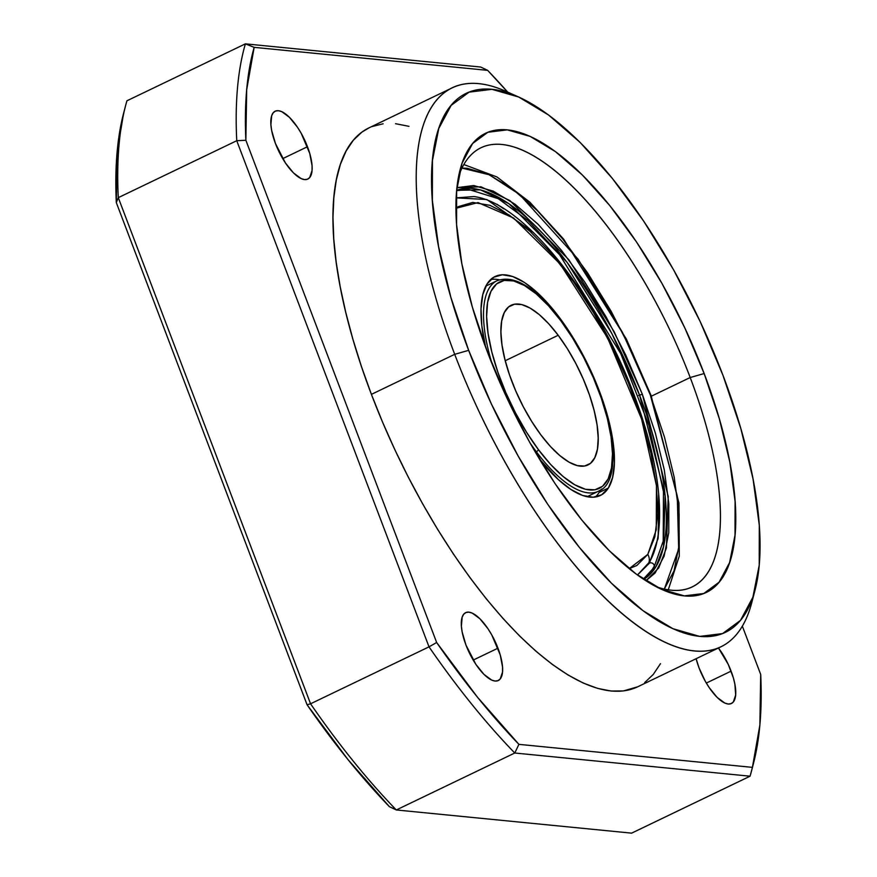 <?xml version="1.0" encoding="UTF-8"?>
<svg xmlns="http://www.w3.org/2000/svg" width="877" height="877" viewBox="0 0 877 877"><rect width="100%" height="100%" fill="white"/><g stroke="black" fill="none" stroke-linecap="round" stroke-linejoin="round"><path stroke-width="1.32" d="M655.843 586.549A243.642 91.241 64.3 0 0 690.199 377.527L704.154 373.547A254.714 95.385 -115.7 0 1 662.058 589.563A254.714 95.385 -115.7 0 1 487.502 352.192L506.851 397.851L529.62 442.172L554.933 483.446L581.824 520.083L609.241 550.679L636.154 574.051L661.51 589.322L684.345 595.878L703.782 593.488L719.063 582.229L729.609 562.541L735.014 535.178L735.079 501.195L729.785 461.905L719.348 418.8L704.154 373.547L684.805 327.877L662.036 283.567L636.724 242.293L609.844 205.656L582.416 175.06L555.514 151.677L530.157 136.417L507.323 129.862L487.886 132.252L472.604 143.51L462.047 163.199L456.643 190.55L456.588 224.534L461.872 263.834L472.319 306.939L487.502 352.192A254.714 95.385 -115.7 0 1 460.151 169.557A254.714 95.385 -115.7 0 1 565.369 159.45A254.714 95.385 -115.7 0 1 704.154 373.547L690.199 377.527A243.642 91.241 -115.7 0 1 692.139 586.899A243.642 91.241 -115.7 0 1 655.843 586.549M753.299 595.976A310.085 116.126 -115.7 0 1 720.927 646.788A310.085 116.126 -115.7 0 1 454.703 354.319L468.658 350.34A299.013 111.982 -115.7 0 1 518.077 96.744A299.013 111.982 -115.7 0 1 722.999 375.4L740.824 428.524L753.08 479.127L759.296 525.257L759.23 565.15L752.872 597.27L740.495 620.379L722.549 633.589L699.736 636.406L672.933 628.699L643.159 610.787L611.576 583.337L579.379 547.423L547.818 504.418L518.11 455.963L491.372 403.935L468.658 350.34L450.833 297.215L438.577 246.612L432.372 200.482L432.438 160.59L438.785 128.47L451.173 105.361L469.107 92.14L491.92 89.333L518.735 97.04L548.498 114.953L580.092 142.392L612.278 178.316L643.839 221.322L673.558 269.765L700.284 321.793L722.999 375.4A299.013 111.982 -115.7 0 1 755.108 589.804A299.013 111.982 -115.7 0 1 631.593 601.666A299.013 111.982 -115.7 0 1 468.658 350.34L454.703 354.319A310.085 116.126 -115.7 0 1 452.225 87.843A310.085 116.126 -115.7 0 1 512.124 94.288A310.085 116.126 64.3 0 0 505.941 91.34A310.085 116.126 64.3 0 0 454.703 354.319L371.409 394.365L454.703 354.319A310.085 116.126 64.3 0 0 623.657 614.952A310.085 116.126 64.3 0 0 751.753 602.663L755.108 589.804M307.487 146.722A37.656 14.098 -115.7 0 1 307.794 179.083A37.656 14.098 -115.7 0 1 275.466 143.565L285.431 162.969L293.455 172.901L301.184 178.623L304.56 179.588L307.432 179.237L309.691 177.571L312.048 170.62L312.059 165.589L309.734 153.409L301.26 133.414L297.522 127.318L289.498 117.375L281.769 111.664L278.393 110.699L275.521 111.05L273.262 112.716L271.695 115.621L270.894 124.698L271.673 130.498L275.466 143.565A37.656 14.098 -115.7 0 1 275.159 111.204A37.656 14.098 -115.7 0 1 307.487 146.722L282.712 158.638L307.487 146.722M497.972 648.18A37.656 14.098 -115.7 0 1 498.279 680.53A37.656 14.098 -115.7 0 1 465.95 645.023L475.915 664.426L483.94 674.358L491.668 680.07L495.045 681.045L497.917 680.684L500.175 679.028L502.532 672.067L502.543 667.046L500.219 654.867L491.745 634.871L488.007 628.776L479.982 618.833L472.254 613.122L468.877 612.157L466.005 612.508L463.747 614.174L462.179 617.079L461.379 626.145L462.157 631.955L465.95 645.023A37.656 14.098 -115.7 0 1 465.643 612.661A37.656 14.098 -115.7 0 1 497.972 648.18L473.196 660.085L497.972 648.18M731.1 671.146A37.656 14.098 -115.7 0 1 731.407 703.507A37.656 14.098 -115.7 0 1 699.079 667.989L705.305 681.297L709.044 687.393L717.068 697.336L724.797 703.047L728.173 704.023L731.045 703.661L733.304 701.995L735.671 695.044L734.893 684.213L733.347 677.844L728.239 664.404L718.449 647.971A37.656 14.098 -115.7 0 1 731.1 671.146L706.325 683.062L731.1 671.146M651.337 396.207L690.199 377.527L651.337 396.207M452.225 87.843L368.932 127.889A310.085 116.126 64.3 0 0 371.409 394.365L382.602 422.232L394.957 449.956L408.364 477.263L422.681 503.902L437.776 529.609L453.497 554.143L469.699 577.263L486.22 598.75L502.916 618.384L519.612 636L536.143 651.403L552.367 664.459L568.121 675.038L583.238 683.04L597.588 688.379L611.039 691.021L623.448 690.933L637.732 686.779M236.746 140.715A476.2 178.338 -115.7 0 1 245.385 43.85L126.924 100.8A476.2 178.338 64.3 0 0 118.285 197.654L236.746 140.715L118.285 197.654L310.557 703.793A476.2 178.338 64.3 0 0 396.305 809.964L514.766 753.014A476.2 178.338 -115.7 0 1 429.017 646.853L310.557 703.793L429.017 646.853L236.746 140.715L245.867 140.276L246.689 89.706L254.155 47.347L487.645 70.357L507.673 92.107A469.557 175.849 -115.7 0 0 487.645 70.357L480.695 67.036L487.645 70.357L254.155 47.347L245.385 43.85L480.695 67.036L245.385 43.85L254.155 47.347A469.557 175.849 -115.7 0 0 245.867 140.276L236.746 140.715L429.017 646.853L436.647 642.501L245.867 140.276L436.647 642.501L429.017 646.853A476.2 178.338 64.3 0 0 514.766 753.014L396.305 809.964L631.615 833.15L750.076 776.2L631.615 833.15L396.305 809.964A476.2 178.338 -115.7 0 1 310.557 703.793L118.285 197.654A476.2 178.338 -115.7 0 1 125.608 105.558A476.2 178.338 -115.7 0 1 126.924 100.8L245.385 43.85A476.2 178.338 64.3 0 0 236.746 140.715M752.334 767.66A476.2 178.338 -115.7 0 1 750.076 776.2L514.766 753.014L750.076 776.2A476.2 178.338 64.3 0 0 751.392 771.442L753.398 763.735A469.557 175.849 -115.7 0 1 752.411 767.364L518.921 744.354L477.45 697.182L436.647 642.501A469.557 175.849 -115.7 0 0 518.921 744.354L514.766 753.014L518.921 744.354L752.411 767.364L750.076 776.2L752.411 767.364L759.877 725.016L760.699 674.446A469.557 175.849 -115.7 0 1 753.398 763.735M742.348 626.145L760.699 674.446L742.348 626.145M696.13 658.704L699.079 667.989A37.656 14.098 -115.7 0 1 696.13 658.704M644.683 682.58L653.299 674.402L660.48 663.659M408.978 126.332L395.527 123.69M383.117 123.789L371.87 126.606M369.031 127.845L361.883 132.131L353.267 140.309L346.086 151.063L340.419 164.273L336.329 179.84L333.841 197.588L332.986 217.353L333.764 238.95L336.187 262.179L340.21 286.801L345.801 312.574L352.916 339.267L361.477 366.619L371.409 394.365A310.085 116.126 64.3 0 0 637.634 686.823L720.927 646.788M123.668 113.012L117.123 151.984L116.301 202.554L307.082 704.79L347.884 759.46L389.355 806.643L396.305 809.964L389.355 806.643A469.557 175.849 64.3 0 1 307.082 704.79L310.557 703.793L307.082 704.79L116.301 202.554L118.285 197.654L116.301 202.554A469.557 175.849 64.3 0 1 123.602 113.265L125.608 105.558M458.616 176.299A243.642 91.241 -115.7 0 1 481.013 147.731A243.642 91.241 -115.7 0 1 690.199 377.527A243.642 91.241 64.3 0 0 560.776 175.586A243.642 91.241 64.3 0 0 458.627 176.288M463.834 164.536L496.974 176.968L529.872 202.214L563.571 239.026L626.331 338.982L651.008 395.352A6.643 1.37 159.2 0 0 650.35 395.045L632.35 352.554L611.159 311.324L587.612 272.922L562.596 238.84L537.075 210.37L512.047 188.621L488.445 174.413L467.2 168.307L461.971 168.088L489.191 174.753L519.535 194.453L578.075 259.175L622.341 332.153L650.35 395.045A6.643 1.37 -20.8 0 1 651.019 395.374A6.643 1.37 -20.8 0 1 650.723 396.02M639.552 395.056A215.95 80.87 -115.7 0 1 643.685 579.335L656.117 566.389L663.516 546.656L665.106 495.746L639.552 395.056L642.348 394.255L614.185 331.769L568.756 259.647L509.822 200.537L480.969 186.79L456.928 187.656L473.744 185.529L493.302 191.153L515.018 204.22L538.072 224.249L561.554 250.46L584.586 281.835L606.27 317.189L625.772 355.141L642.348 394.255L638.631 395.494L639.552 395.056L611.817 333.468L567.134 262.366L509.077 203.782L480.552 189.881L456.665 190.298A215.95 80.87 -115.7 0 1 639.552 395.056M664.338 589.07L678.699 548.969L677.252 495.911L650.35 395.045L664.481 437.152L674.194 477.252L679.116 513.823L679.061 545.439L674.029 570.894L664.218 589.212M645.911 580.782L655.108 572.999L664.141 556.139L668.778 532.701L668.822 503.595L664.295 469.94L655.349 433.019L642.348 394.255L668.219 496.535L666.399 548.092L658.726 567.934L645.911 580.782M558.189 335.266A88.599 33.183 -115.7 0 1 587.941 464.963A88.599 33.183 -115.7 0 1 540.923 434.959L550.427 446.492L559.91 455.656L568.987 462.124L577.307 465.621L584.575 466.027L590.495 463.33L594.836 457.619L597.445 449.134L598.202 438.171L597.105 425.181L594.168 410.644L589.519 395.132L583.337 379.237L575.86 363.56L567.364 348.717L558.189 335.266L548.684 323.734L539.212 314.569L530.136 308.101L521.804 304.604L514.536 304.198L508.616 306.895L504.275 312.607L501.666 321.092L500.91 332.054L502.017 345.045L504.944 359.581L509.592 375.093L515.775 390.989L523.251 406.665L531.747 421.508L540.923 434.959A88.599 33.183 -115.7 0 1 511.17 305.262A88.599 33.183 -115.7 0 1 558.189 335.266L505.24 360.721L558.189 335.266M493.532 283.008A116.838 43.751 64.3 0 0 492.194 364.196A116.838 43.751 -115.7 0 1 497.084 280.706C514.536 274.49 535.715 287.656 560.644 320.193C606.226 379.028 630.103 479.741 598.322 491.306A116.838 43.751 -115.7 0 1 536.318 451.732A2.214 0.954 -36.8 0 0 538.39 449.594A2.214 0.954 143.2 0 1 536.318 451.732L535.365 452.192L536.318 451.732A116.838 43.751 -115.7 0 1 530.07 442.973M538.39 449.594A114.624 42.929 -115.7 0 1 487.601 302.291A114.624 42.929 -115.7 0 1 560.732 320.631A2.214 0.954 -36.8 0 0 560.644 320.182A2.214 0.954 143.2 0 1 560.732 320.631L572.593 338.029L583.589 357.235L593.258 377.505L601.26 398.081L607.279 418.154L611.072 436.954L612.497 453.76L611.51 467.934L608.145 478.919L602.521 486.307L594.858 489.804L585.463 489.278L574.687 484.74L562.946 476.386L550.69 464.514L538.39 449.594L526.518 432.197L515.533 412.99L505.854 392.721L497.851 372.144L491.844 352.072L488.05 333.271L486.614 316.465L487.601 302.291L490.977 291.307L496.59 283.918L504.253 280.421L513.648 280.947L524.424 285.485L536.165 293.839L548.421 305.711L560.732 320.631A114.624 42.929 -115.7 0 1 611.51 467.934A114.624 42.929 -115.7 0 1 538.39 449.594M536.318 451.732A116.838 43.751 64.3 0 0 601.874 488.993M587.831 496.842L588.456 496.042M487.217 285.442L486.198 285.431M653.913 567.66A3.322 2.993 -147.9 0 0 649.429 563.122L637.458 575.016L649.429 563.122A3.322 2.993 32.1 0 1 653.913 567.66A3.322 2.993 32.1 0 1 652.74 568.702L654.319 566.005M648.344 564.032L649.539 561.971C666.684 532.558 661.565 470.357 637.053 402.96C601.271 300.943 524.457 202.412 473.887 196.558L456.15 197.873L486.812 199.517L533.49 232.591M658.638 492.918L658.178 537.897L649.429 563.122L658.178 537.897L658.638 492.918M608.364 488.029A121.486 45.494 -115.7 0 1 600.339 495.494A121.486 45.494 -115.7 0 1 539.311 458.846L558.287 479.566L570.938 489.509L582.69 495.483L593.104 497.237L601.765 494.727L608.364 488.029L612.617 477.417L614.382 463.286L613.582 446.185L610.249 426.781L604.516 405.799L596.601 384.06L586.812 362.398L575.509 341.646L563.144 322.593L550.186 305.974L537.13 292.436L524.479 282.493L512.716 276.529L502.313 274.764L493.641 277.285L487.053 283.973L482.799 294.595L481.034 308.715L481.824 325.816L485.573 347.062A121.486 45.494 -115.7 0 1 487.053 283.973A121.486 45.494 -115.7 0 1 495.067 276.507A121.486 45.494 -115.7 0 1 582.339 353.749A121.486 45.494 -115.7 0 1 608.364 488.029L599.101 492.479L608.364 488.029M595.373 497.018A121.486 45.494 64.3 0 0 599.101 492.479A121.486 45.494 64.3 0 0 600.438 490.09M455.941 208.298L478.053 202.587L513.462 217.956L560.184 264.054L607.542 337.82L641.569 418.998L656.478 485.737L656.248 529.807L647.807 554.385A11.072 9.998 32.1 0 1 648.224 564.207A11.072 9.998 -147.9 0 0 647.807 554.385L629.171 568.658L636.932 565.435L647.807 554.385L654.834 536.867L657.75 513.549L656.424 485.332L650.931 453.299L641.471 418.68L628.403 382.8L612.234 347.051L593.586 312.793L573.185 281.353L551.786 253.924L530.245 231.583L509.373 215.172L489.969 205.328L472.78 202.423L458.485 206.577L455.941 208.298M648.191 564.273A3.322 2.993 32.1 0 1 649.429 563.122A3.322 2.993 -147.9 0 0 648.191 564.273M496.864 204.188L503.902 208.901M658.66 530.826L657.936 539.267M652.74 568.702A215.95 80.87 -115.7 0 1 643.301 579.083M499.32 279.807A121.486 45.494 64.3 0 0 490.78 279.434L493.049 279.215M600.427 490.111L599.101 492.479M505.941 91.34L518.077 96.744M651.008 395.352L678.962 503.058L679.28 556.095L668.274 589.815M485.847 286.099L497.084 280.706M587.086 496.7L598.322 491.306M456.632 190.704L468.318 189.322L498.257 198.673L528.053 220.576L558.934 253.672L620.73 353.584L648.87 425.235L663.472 491.8L663.198 541.164L653.902 567.671L643.345 579.105M649.539 561.971L637.447 575.005"/></g></svg>
